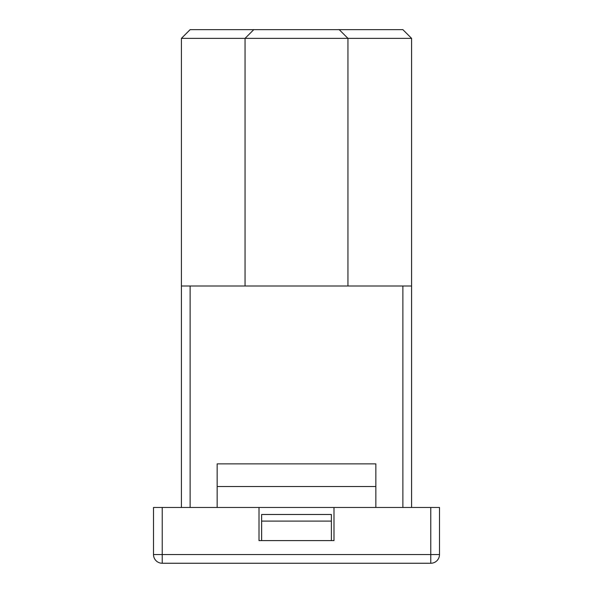 <?xml version="1.0" encoding="UTF-8"?>
<svg xmlns="http://www.w3.org/2000/svg" width="593" height="593" viewBox="0 0 593 593"><rect width="100%" height="100%" fill="white"/><g stroke="black" fill="none" stroke-linecap="round" stroke-linejoin="round"><path stroke-width="0.89" d="M162.223 507.46L153.505 507.46L153.505 554.544A8.717 8.717 0 0 0 162.223 563.261L430.777 563.261A8.717 8.717 0 0 0 439.495 554.544L439.495 507.46L430.777 507.46L430.777 554.544L162.223 554.544L162.223 507.46L430.777 507.46M190.123 507.46L190.123 285.996L402.877 285.996L402.877 507.46M190.123 285.996L181.406 285.996L181.406 38.367L411.594 38.367L411.594 285.996L402.877 285.996M411.594 38.367L402.877 29.65L253.774 29.65L245.057 38.367L245.057 285.996M347.943 285.996L347.943 38.367L339.226 29.65M333.992 507.46L333.992 540.594L259.008 540.594L259.008 507.46M185.765 563.261L162.223 563.261L162.223 554.544L153.505 554.544A8.717 8.717 0 0 0 162.223 563.261M430.777 563.261L430.777 554.544L439.495 554.544A8.717 8.717 0 0 1 430.777 563.261L407.235 563.261M253.774 29.65L190.123 29.65L181.406 38.367M331.376 514.494L261.624 514.494L261.624 521.099L331.376 521.099L331.376 514.494M375.843 507.46L375.843 463.867L217.157 463.867L217.157 507.46M217.157 486.534L375.843 486.534M411.594 507.46L411.594 285.996M181.406 285.996L181.406 507.46M261.624 521.099L261.624 540.519M331.376 540.519L331.376 521.099"/></g></svg>
